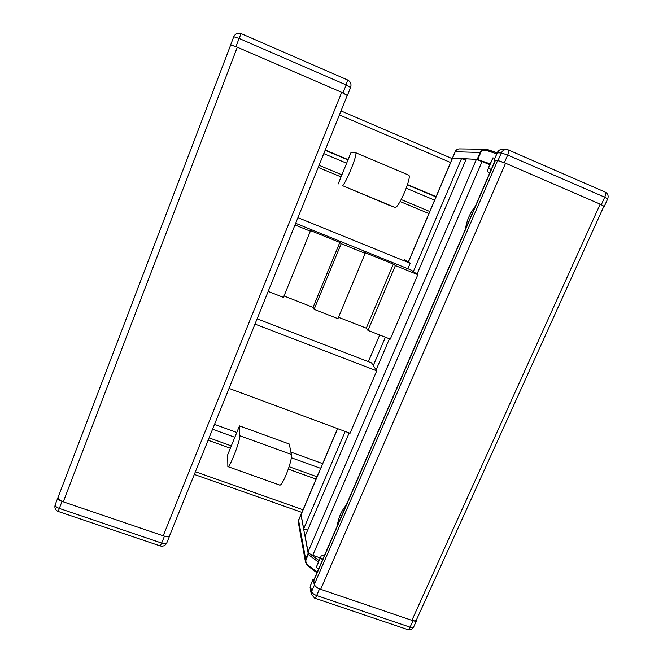 <?xml version="1.0" encoding="UTF-8"?>
<svg xmlns="http://www.w3.org/2000/svg" width="663" height="663" viewBox="0 0 663 663"><rect width="100%" height="100%" fill="white"/><g stroke="black" fill="none" stroke-linecap="round" stroke-linejoin="round"><path stroke-width="0.99" d="M313.011 579.537L314.419 585.023C314.966 586.531 316.665 587.832 319.508 588.935L413.008 620.717C414.997 621.347 416.182 621.281 416.571 620.527L416.505 619.748M301.135 514.273L298.607 520.364L305.668 559.166L306.049 559.63L308.245 554.517L308.171 553.332L305.668 559.166L305.419 561.669L308.121 565.995M300.985 514.77L308.171 553.332M308.494 566.26L308.237 565.34C306.19 563.55 305.461 561.644 306.049 559.63M313.044 579.354L310.466 585.33L310.11 587.708L310.557 585.214M320.304 558.047L321.19 555.984L323.61 555.204L324.398 555.627M322.649 559.671L320.08 557.973L322.956 558.967M318.712 568.796L316.226 567.445L320.163 558.321M316.226 567.445L320.08 557.973M347.246 95.464L342.953 92.903L235.97 46.634L230.649 44.918L237.304 47.206L341.677 92.348L347.205 95.48M169.728 535.348L169.62 535.936C168.966 536.964 167.233 537.055 164.432 536.218L62.015 501.402C59.057 500.267 57.673 499.057 57.855 497.772L58.095 497.267M452.448 158.134L477.178 159.393L490.123 163.836M477.733 159.543L480.741 152.515C481.918 150.476 483.866 149.788 486.601 150.46L487.595 149.598L497.283 152.822C498.303 150.683 499.72 149.556 501.535 149.448L508.446 149.954C509.101 150.493 508.844 152.192 507.676 155.059L604.714 197.193C605.874 194.392 605.99 192.66 605.062 192.005L508.471 149.971M487.52 149.581L485.399 149.241C482.896 149.349 481.164 150.393 480.186 152.374L477.178 159.393M494.913 160.927L494.043 160.322L498.004 160.537L504.361 162.708L601.341 204.652L603.869 206.317M488.449 168.336L487.819 169.811C487.38 171.211 487.943 172.314 489.509 173.118L489.509 173.118M491.2 169.521L488.225 168.236L491.275 169.347M488.465 168.261L492.965 157.819L488.225 168.236M492.965 157.819L494.772 158.515M337.359 525.635C338.287 518.076 341.254 511.214 346.252 505.049M465.476 229.066C466.669 220.638 469.943 213.047 475.313 206.301M435.972 196.911L407.43 184.902M347.984 159.907L325.127 150.286M429.002 213.585L400.112 201.544M341.047 176.913L318.223 167.399M325.243 150.004L348.1 159.617M407.521 184.612L436.188 196.671M214.522 424.37L236.807 432.458M290.883 452.091L322.748 463.661M317.063 476.78L289.126 466.711M231.329 445.884L209.069 437.87M316.176 479.125L288.347 469.114M230.359 448.246L208.116 440.24M320.345 557.948L312.754 555.321C310.127 554.301 308.56 553.141 308.071 551.84L305.079 536.193L349.194 432.922M307.64 530.201L303.671 528.809L301.035 514.505M489.783 164.631L476.407 159.352L466.296 158.797L417.027 274.126M413.339 271.59L461.547 158.532L465.658 160.297M303.671 528.809L345.183 431.439M373.286 365.537L385.369 337.202M389.413 338.785L376.12 369.896M461.547 158.532L452.473 158.067L408.3 262.034M169.753 535.232L169.695 535.447C168.874 536.732 166.711 536.848 163.206 535.803L63.283 501.833C59.595 500.416 57.855 498.907 58.087 497.308L230.649 45.084M313.74 580.307L314.312 584.443C314.991 586.324 317.113 587.957 320.668 589.332L411.889 620.336C414.375 621.123 415.858 621.04 416.347 620.104L603.91 206.226L600.181 204.146L411.889 620.336M495.112 160.471L497.631 160.512L505.562 163.231L600.181 204.146M297.936 217.663L410.198 263.269L404.803 259.739M410.198 263.269L407.869 268.739M379.7 334.989L368.363 361.65M229.033 388.402L350.056 433.246L376.733 370.832L371.562 362.885L257.111 318.828M254.982 324.099L376.733 370.832M313.06 307.35L339.812 242.443L341.188 243.661L314.088 309.356L313.06 307.35L284.013 295.988M268.175 291.422L283.449 297.389L310.359 231.188L309.364 230.119L339.812 242.443M366.291 328.16L393.35 264.114L395.38 265.59L367.965 330.406L366.291 328.16L338.503 317.295M314.088 309.356L337.931 318.671L365.164 253.365L363.498 252.031L393.35 264.114M395.38 265.59L417.823 274.673L390.283 339.125L367.965 330.406M341.188 243.661L365.164 253.365M294.985 224.964L310.359 231.188M417.823 274.673L411.101 270.048L295.665 223.298M239.484 425.886L239.807 435.748C240.346 440.597 229.464 468.7 227.857 466.595L227.699 454.768L239.484 425.886L289.292 444.036L291.347 454.445C292.905 459.608 282.123 487.454 279.521 485.001L227.948 466.628M389.057 205.215L394.825 207.37C398.239 209.773 412.693 175.703 408.507 175.04L355.583 152.681C358.55 152.822 344.304 187.372 342.091 185.466L389.057 205.215M338.13 184.057L351.042 152.415L355.583 152.681M313.367 579.528L314.129 579.396M318.969 560.55L310.748 554.425M308.718 552.917L308.204 552.536M308.245 554.517L318.331 562.042M317.262 572.161L308.237 565.34M314.419 585.023L311.577 591.595L310.458 585.454L313.127 579.28M311.27 594.131L311.577 591.595C312.116 593.128 313.806 594.438 316.649 595.54C315.812 597.396 315.124 598.258 314.602 598.109L311.27 594.131L310.11 587.7M301.002 514.463L298.623 520.057L298.358 522.527L305.428 561.76M314.685 598.142L407.704 629.577C408.425 629.792 409.22 628.988 410.082 627.173L316.649 595.54L319.508 588.935M407.704 629.577C410.364 630.273 412.345 629.394 413.662 626.958C413.264 627.72 412.071 627.795 410.082 627.173L413.008 620.717M298.358 522.527L298.648 520.007M241.133 33.647L239.103 38.446L346.161 84.93L347.619 79.991M230.658 44.893L233.757 36.763L239.103 38.446L235.97 46.634M342.953 92.903L346.161 84.93L350.57 87.491M160.214 545.931L161.673 543.072L59.33 508.422L58.269 511.48L160.214 545.931C163.214 546.635 165.435 545.574 166.877 542.74C166.206 543.793 164.474 543.9 161.673 543.072L164.432 536.218M166.919 542.566L169.62 535.936M62.015 501.402L59.33 508.422C56.38 507.286 54.996 506.068 55.186 504.767L57.822 497.855M480.741 152.515L455.241 151.719L452.556 158.034M486.601 150.46L496.769 153.891M497.25 152.88L497.225 152.83C497.888 151.147 499.206 150.02 501.187 149.473M494.043 160.322L497.283 152.822L501.303 152.921C502.363 150.741 504.062 149.606 506.383 149.515L508.446 149.954M498.004 160.537L501.303 152.921L507.676 155.059L504.361 162.708M601.341 204.652L604.714 197.193L607.689 198.892C608.742 195.867 607.88 193.579 605.095 192.021M485.498 149.241L459.451 148.893C457.511 148.96 456.111 149.904 455.241 151.719L452.423 158.059M434.596 200.143L406.278 188.259M346.633 163.214L323.776 153.617M429.773 211.489L401.214 199.571M341.901 174.817L319.069 165.286M320.643 468.351L291.272 457.719M234.835 437.282L212.566 429.218M450.683 162.559L339.398 114.906M303.14 509.806L195.403 471.741M312.754 555.321L482.15 161.341M301.002 514.853L337.633 428.638M408.391 262.092L452.605 158.043M308.071 551.84L476.407 159.352M163.206 535.803L341.677 92.348M63.283 501.833L237.304 47.206M495.402 160.396L313.657 581.037M497.631 160.512L314.312 584.443M505.562 163.231L320.668 589.332M239.807 435.748L291.347 454.445M342.091 185.466L394.825 207.37M314.27 579.081L313.193 579.263M308.22 566.185C307.168 565.564 306.24 564.064 305.428 561.677M308.254 566.219L316.972 572.815M416.521 620.643L413.662 626.958M323.61 555.204L324.456 555.503M347.42 95.373L350.611 87.458C351.605 84.126 350.628 81.64 347.677 79.983L241.133 33.606C237.793 32.545 235.34 33.598 233.757 36.763L230.649 44.918M57.855 497.772L55.186 504.767C54.316 507.916 55.344 510.154 58.269 511.48M493.985 160.33L497.225 152.83L485.399 149.25M459.451 148.893C457.445 148.968 455.995 149.921 455.108 151.744M607.689 198.892L604.341 206.284M452.232 158.639L341.006 110.928M301.93 512.408L194.317 474.435M301.019 514.546L337.533 428.605M169.695 535.447L347.255 95.439M58.087 497.308L230.649 45.059M495.128 160.446L313.69 580.415"/></g></svg>

